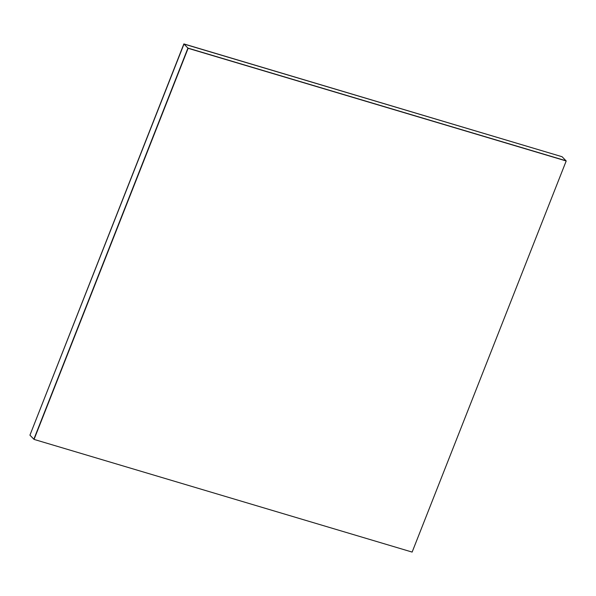 <?xml version="1.0" encoding="UTF-8"?>
<svg xmlns="http://www.w3.org/2000/svg" width="596" height="596" viewBox="0 0 596 596"><rect width="100%" height="100%" fill="white"/><g stroke="black" fill="none" stroke-linecap="round" stroke-linejoin="round"><path stroke-width="0.89" d="M566.2 160.972L188.12 48.298L34.054 439.408L412.134 552.082L566.2 160.972L562.073 156.726L183.993 44.052L29.934 435.162L183.866 43.918L29.934 435.162L33.86 439.207L187.926 48.097L183.993 44.052L562.073 156.726L183.866 43.918M188.12 48.298L566.006 160.771L187.926 48.097L34.054 439.408"/></g></svg>
